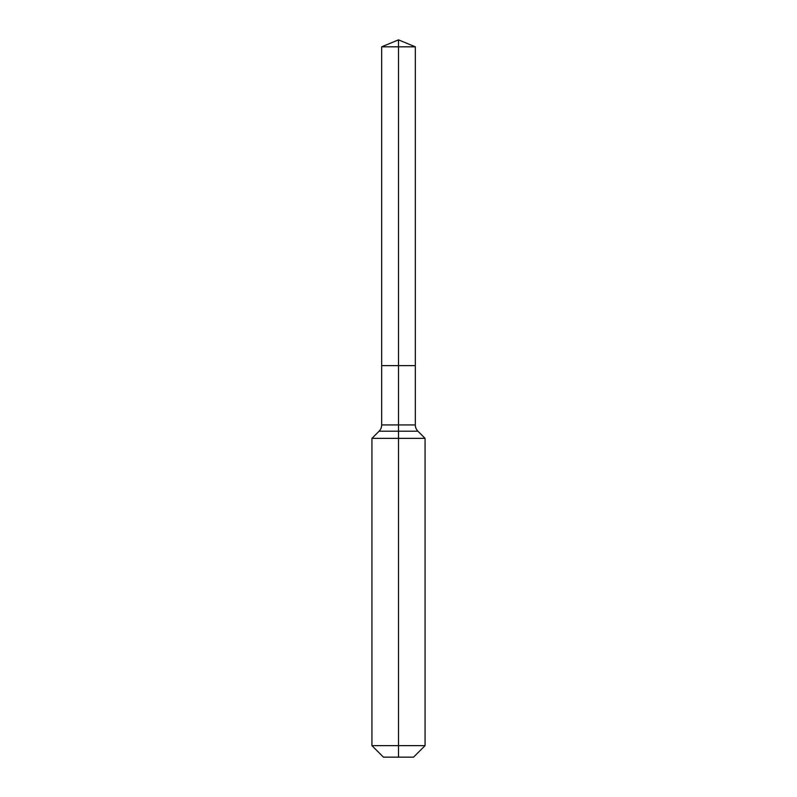 <?xml version="1.0" encoding="UTF-8"?>
<svg xmlns="http://www.w3.org/2000/svg" width="797" height="797" viewBox="0 0 797 797"><rect width="100%" height="100%" fill="white"/><g stroke="black" fill="none" stroke-linecap="round" stroke-linejoin="round"><path stroke-width="0.6" stroke-dasharray="3.98 2.99" d="M415.327 46.824L381.673 46.824M413.553 757.15L398.5 757.15L398.5 365.624L415.327 365.624L381.673 365.624L398.5 365.624L398.5 39.85M425.07 745.633L371.93 745.633M425.07 438.35L371.93 438.35M398.5 757.15L383.447 757.15M415.327 424.94L381.673 424.94M417.917 431.207L379.083 431.207"/><path stroke-width="1.2" d="M371.93 745.633L425.07 745.633L413.553 757.15L383.447 757.15L371.93 745.633L371.93 438.35L398.5 438.35L398.5 431.207L379.083 431.207A8.857 8.857 0 0 0 381.673 424.94L381.673 365.624L398.5 365.624L398.5 46.824L415.327 46.824L398.5 39.85L398.5 46.824L381.673 46.824L381.673 365.624L415.327 365.624L415.327 46.824M417.917 431.207L398.5 431.207L398.5 365.624L415.327 365.624L415.327 424.94A8.857 8.857 0 0 0 417.917 431.207L425.07 438.35L398.5 438.35L398.5 757.15M381.673 424.94L415.327 424.94M398.5 39.85L381.673 46.824M425.07 745.633L425.07 438.35M379.083 431.207L371.93 438.35"/></g></svg>
